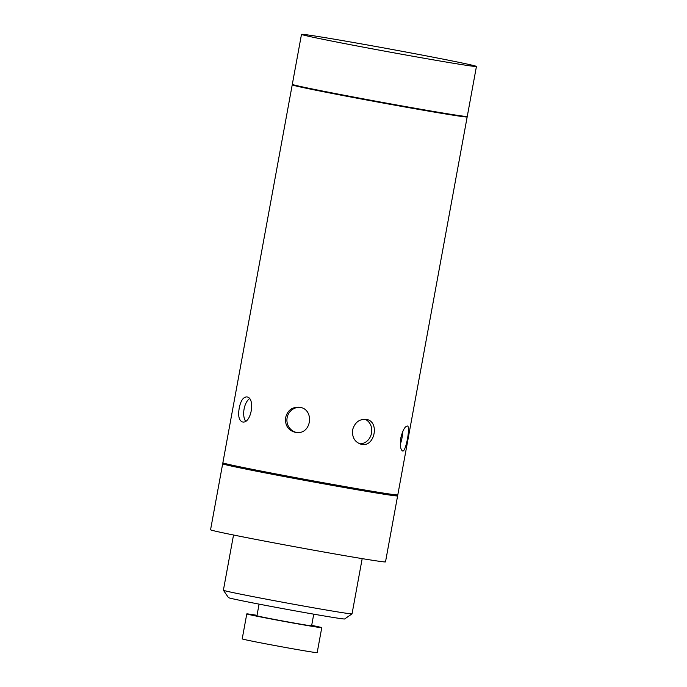 <?xml version="1.0" encoding="UTF-8"?>
<svg xmlns="http://www.w3.org/2000/svg" width="687" height="687" viewBox="0 0 687 687"><rect width="100%" height="100%" fill="white"/><g stroke="black" fill="none" stroke-linecap="round" stroke-linejoin="round"><path stroke-width="1.03" d="M400.813 437.928C402.728 430.32 404.901 426.344 407.339 426.009C410.706 425.854 405.871 452.098 402.694 450.99L402.634 450.981C400.512 449.839 399.903 445.485 400.813 437.928M402.737 431.496A12.701 3.332 -79.3 0 1 400.323 444.257M352.577 429.89C354.87 422.256 359.524 418.778 366.54 419.448C379.885 421.517 374.75 447.435 361.585 444.36L361.225 444.291C354.827 442.205 351.95 437.404 352.577 429.89M364.909 419.242A12.701 11.026 -77.9 0 1 371.452 433.488A12.701 11.026 -77.9 0 1 359.653 443.811M285.637 417.584C287.492 410.483 291.932 407.03 298.965 407.211C314.895 408.301 311.932 435.12 295.934 432.441L295.161 432.321C288.059 430.208 284.882 425.296 285.637 417.584M296.784 432.509A12.701 12.254 96.9 0 1 287.003 418.563A12.701 12.254 96.9 0 1 299.824 407.348M239.213 408.224C240.682 400.787 243.207 397.009 246.779 396.897C255.719 397.644 251.244 424.24 242.434 421.93L242.313 421.912C238.964 420.41 237.925 415.85 239.213 408.224M245.568 421.148A12.701 6.312 99.8 0 1 244.04 409.323A12.701 6.312 99.8 0 1 249.45 398.692M233.528 535.01L223.387 590.236A65.402 1.099 10.4 0 0 223.395 590.253A65.402 1.099 10.4 0 0 287.518 603.126A65.402 1.099 10.4 0 0 352.036 613.86A65.402 1.099 10.4 0 0 352.045 613.843L362.186 558.625M223.395 590.253L228.496 597.647A59.048 0.996 10.4 0 0 286.393 609.266A59.048 0.996 10.4 0 0 344.642 618.961L352.036 613.86M226.083 463.991A88.932 1.494 10.4 0 0 222.674 463.785L210.565 529.763A88.932 1.494 10.4 0 0 297.763 547.29A88.932 1.494 10.4 0 0 385.51 561.872L397.618 495.885A88.932 1.494 10.4 0 0 394.364 494.872M222.674 463.785A88.932 1.494 10.4 0 0 309.88 481.312A88.932 1.494 10.4 0 0 397.618 495.885M226.117 463.794L226.006 464.395A85.549 1.443 10.4 0 0 309.889 481.252A85.549 1.443 10.4 0 0 394.286 495.275L394.398 494.683M293.607 84.827A88.932 1.494 10.4 0 0 292.224 84.836L222.863 462.78A88.932 1.494 10.4 0 0 310.06 480.307A88.932 1.494 10.4 0 0 397.799 494.889L467.169 116.945A88.932 1.494 10.4 0 0 465.88 116.447M292.224 84.836A88.932 1.494 10.4 0 0 379.43 102.363A88.932 1.494 10.4 0 0 467.169 116.945M296.793 85.635L296.793 85.677A84.295 1.417 10.4 0 0 379.439 102.286A84.295 1.417 10.4 0 0 462.6 116.112L462.609 116.069M301.49 34.35L292.318 84.329A88.932 1.494 10.4 0 0 379.516 101.856A88.932 1.494 10.4 0 0 467.263 116.438L476.434 66.459A88.932 1.494 10.4 0 0 412.157 53.191A88.932 1.494 10.4 0 0 301.49 34.35A88.932 1.494 10.4 0 0 388.696 51.877A88.932 1.494 10.4 0 0 476.434 66.459M257.024 615.329A38.111 0.644 10.4 0 0 246.788 613.903L242.202 638.893A38.111 0.644 10.4 0 0 279.575 646.398A38.111 0.644 10.4 0 0 317.179 652.65L321.765 627.66A38.111 0.644 10.4 0 0 311.692 625.368M246.788 613.903A38.111 0.644 10.4 0 0 284.16 621.417A38.111 0.644 10.4 0 0 321.765 627.66M259.076 604.131L256.947 615.767A27.789 0.472 10.4 0 0 284.195 621.246A27.789 0.472 10.4 0 0 311.615 625.797L313.744 614.169"/></g></svg>
